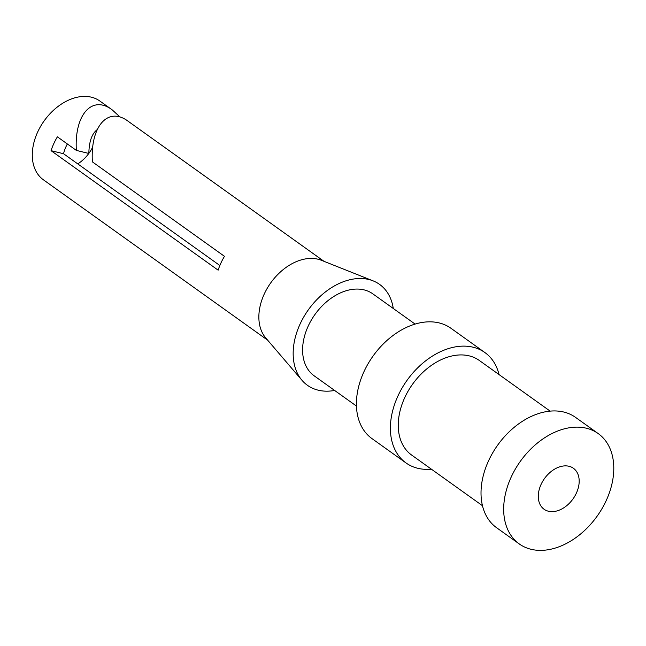 <?xml version="1.0" encoding="UTF-8"?>
<svg xmlns="http://www.w3.org/2000/svg" width="646" height="646" viewBox="0 0 646 646"><rect width="100%" height="100%" fill="white"/><g stroke="black" fill="none" stroke-linecap="round" stroke-linejoin="round"><path stroke-width="0.97" d="M324.034 261.339L128.191 121.295C108.044 106.041 90.165 126.293 92.386 161.863L224.477 256.333A48.458 33.705 125.6 0 0 218.146 270.165L51.058 150.671A48.458 33.705 -54.4 0 1 57.389 136.839L76.365 150.413L88.849 153.457C89.051 141.74 91.805 133.819 97.118 129.701M76.365 150.413C74.145 114.835 92.023 94.582 112.17 109.836L120.156 117.128M51.058 150.671L63.542 153.724L219.85 265.506M548.438 511.236A25.194 17.523 -54.4 0 1 544.077 509.25A25.194 17.523 -54.4 0 1 544.481 478.557A25.194 17.523 -54.4 0 1 573.39 468.261A25.194 17.523 -54.4 0 1 574.843 496.08A25.194 17.523 -54.4 0 1 548.438 511.236M531.02 549.278A67.838 47.182 125.6 0 0 602.104 508.475A67.838 47.182 125.6 0 0 598.196 433.571A67.838 47.182 125.6 0 0 520.353 461.309A67.838 47.182 125.6 0 0 519.271 543.94A67.838 47.182 125.6 0 0 531.02 549.278M598.196 433.571L575.538 417.373A67.838 47.182 125.6 0 0 497.695 445.11A67.838 47.182 125.6 0 0 496.613 527.734L519.271 543.94M550.134 411.114L479.275 360.444A58.148 40.44 125.6 0 0 412.552 384.217A58.148 40.44 125.6 0 0 411.623 455.042L482.481 505.713M499.043 374.583A67.838 47.182 125.6 0 0 484.912 352.563A67.838 47.182 125.6 0 0 407.069 380.3A67.838 47.182 125.6 0 0 405.987 462.924A67.838 47.182 125.6 0 0 417.736 468.269A67.838 47.182 125.6 0 0 431.391 469.182M484.912 352.563L450.924 328.257A67.838 47.182 125.6 0 0 373.089 355.994A67.838 47.182 125.6 0 0 372.007 438.626L405.987 462.924M415.087 324.074L372.807 293.841A50.396 35.054 125.6 0 0 314.982 314.449A50.396 35.054 125.6 0 0 314.182 375.827L356.455 406.059M393.269 308.473A62.024 43.137 125.6 0 0 373.105 280.865A62.024 43.137 125.6 0 0 308.408 309.741A62.024 43.137 125.6 0 0 301.997 380.308A62.024 43.137 125.6 0 0 318.163 390.168A62.024 43.137 125.6 0 0 334.636 390.459M373.105 280.865L321.32 260.265A48.458 33.705 125.6 0 0 270.771 282.827A48.458 33.705 125.6 0 0 265.756 337.955L301.997 380.308M112.17 109.836L99.799 100.994A48.458 33.705 125.6 0 0 44.203 120.802A48.458 33.705 125.6 0 0 43.427 179.822L267.654 340.176M77.77 163.898A31.016 21.568 125.6 0 0 88.801 153.449M88.849 153.393A31.016 21.568 125.6 0 0 92.766 146.973M96.771 130.492A31.016 21.568 125.6 0 0 96.755 129.967M67.354 143.969A31.016 21.568 125.6 0 0 63.542 153.724"/></g></svg>
